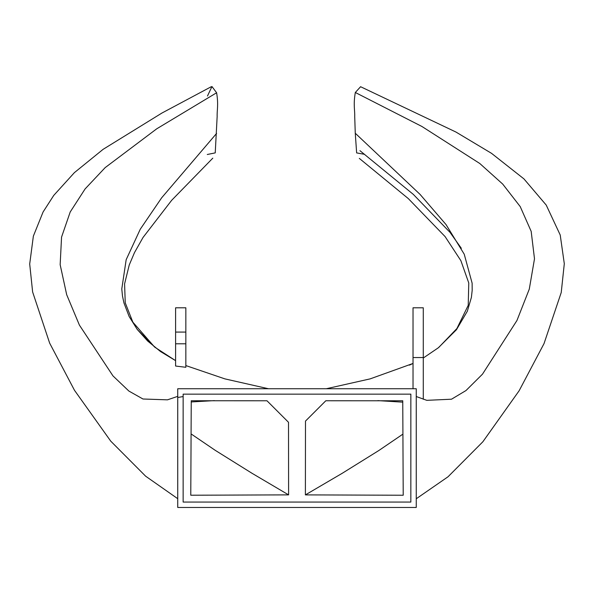 <?xml version="1.0" encoding="UTF-8"?>
<svg xmlns="http://www.w3.org/2000/svg" width="594" height="594" viewBox="0 0 594 594"><rect width="100%" height="100%" fill="white"/><g stroke="black" fill="none" stroke-linecap="round" stroke-linejoin="round"><path stroke-width="0.89" d="M413.03 357.543L423.284 357.543L423.284 307.796L413.03 307.796L413.03 388.743M423.284 358.011L438.313 347.794L456.43 329.744L467.329 311.241L471.398 297.379L472.185 290.31L472.126 283.19L464.233 254.21L446.02 224.554L420.069 194.394L355.264 133.234L354.715 116.55C354.945 109.92 353.192 104.789 355.316 92.486L360.595 86.717M364.642 154.329L356.638 152.91L355.264 133.234M326.284 388.743L370.144 378.875L413.03 363.454L409.459 365.132M177.732 396.361L177.732 388.743L416.253 388.743L416.253 507.462L177.732 507.462L177.732 396.361L167.471 399.836L142.983 399.005L128.876 391.052L112.979 375.905L79.41 325.118L66.684 294.698L60.157 264.686L61.553 237.117L70.211 211.984L85.098 188.929L105.175 167.612L156.742 128.801L216.617 92.761C218.622 105.012 216.936 109.86 217.152 116.521L215.236 152.881L207.276 154.499M305.39 494.891L305.487 421.087L325.816 400.757L402.754 400.772L403.215 495.24L305.39 494.891L342.077 473.381L378.764 450.564L402.398 434.481M416.253 396.525L426.804 400.334L451.514 399.205L466 390.533L482.499 374.146L516.951 320.493L529.291 289.1L534.496 258.806L531.177 231.37L520.225 206.601L502.732 184.103L479.789 163.499L421.918 126.477L355.316 92.486M305.487 421.087L306.118 420.455M288.602 494.876L288.513 422.297L266.973 400.764L191.246 400.75L190.778 495.225L288.602 494.876L251.93 473.232L215.258 450.349L191.595 434.259M410.848 394.141L183.138 394.141L183.138 502.064L410.848 502.064L183.138 502.064L183.138 394.141L410.855 394.141L410.848 502.064L410.855 394.141M177.74 388.743L177.74 507.462M177.732 498.685L145.641 476.195L110.766 441.179L74.495 390.31L49.658 343.139L32.633 291.996L29.7 263.996L33.361 236.137L43.08 211.991L53.772 195.374L74.384 172.646L103.104 149.339L161.976 113.016L211.174 86.761M207.469 96.028L211.961 86.538L216.617 92.761M268.473 388.743L224.874 378.875L185.848 365.57M185.848 343.792L185.848 367.285L175.601 366.038L175.601 307.796L185.848 307.796L185.848 343.792L175.601 343.792M137.244 329.447L154.863 347.238L175.601 360.655L160.543 351.559L147.646 341.023L137.244 329.447L129.143 316.52L123.968 303.007L122.49 296.035L121.785 288.944L126.173 259.689L140.281 229.195L161.672 197.787L216.595 133.412M416.253 498.76L448.039 476.767L482.877 441.75L519.126 390.763L544.015 343.622L561.233 292.515L564.3 263.699L560.224 235.016L546.228 205.086L523.945 178.898L491.535 153.341L455.94 132.039L360.565 86.702M413.03 307.796L423.284 307.796L413.03 307.796M423.284 399.257L423.284 357.543M185.848 332.076L175.601 332.076M359.325 158.398L408.301 198.589L445.092 236.583L460.885 260.677L468.77 282.989L468.221 305.346L456.905 328.534L438.751 347.445M377.851 400.616L402.725 402.153M359.979 150.69L413.342 194.409L450.014 232.365L461.323 248.299M177.74 397.505L183.13 396.547M154.522 346.97L132.856 322.163L125.245 302.814L124.584 283.902L129.225 265.021L134.474 252.636L143.035 237.459L171.666 200.304L212.801 158.16M191.268 401.945L214.389 400.616"/></g></svg>
